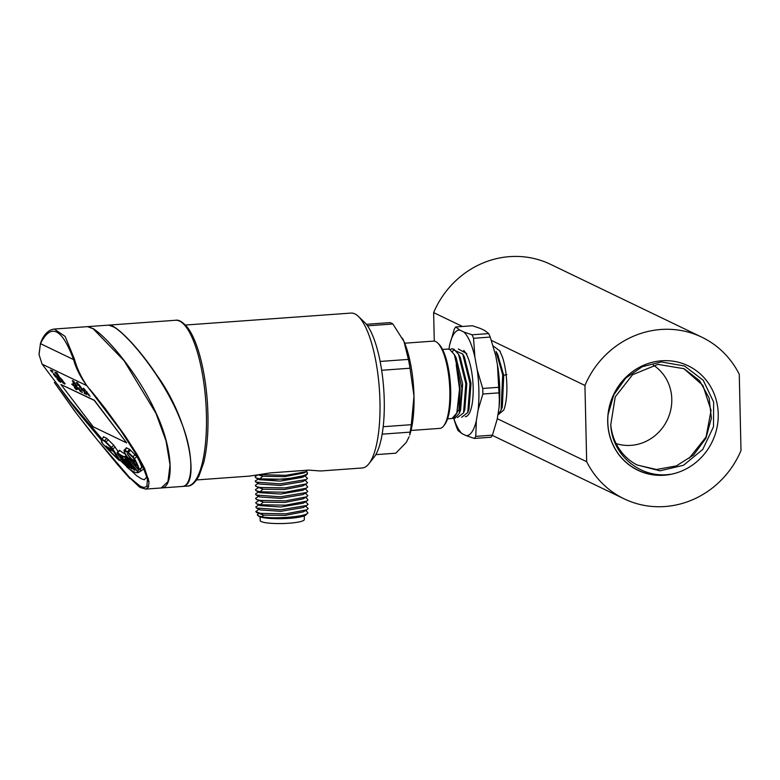 <?xml version="1.0" encoding="UTF-8"?>
<svg xmlns="http://www.w3.org/2000/svg" width="780" height="780" viewBox="0 0 780 780"><rect width="100%" height="100%" fill="white"/><g stroke="black" fill="none" stroke-linecap="round" stroke-linejoin="round"><path stroke-width="1.17" d="M616.112 443.586A43.748 41.233 115.7 0 0 631.059 445.351A43.748 41.233 115.7 0 0 670.137 412.347A43.748 41.233 115.7 0 0 653.308 365.137M491.38 340.402L584.942 385.447A89.68 84.532 -64.3 0 1 701.873 337.204A89.68 84.532 -64.3 0 1 739.264 374.293L741 450.567A89.68 84.532 -64.3 0 1 624.068 498.81A89.68 84.532 -64.3 0 1 586.677 461.711L497.279 418.675M701.873 337.204L550.563 264.352A89.68 84.532 115.7 0 0 433.631 312.595L462.462 326.479M499.96 351.429L502.544 357.357A34.993 10.276 -94.1 0 1 503.743 410.065L498.293 414.599M584.942 385.447L586.677 461.711M433.631 312.595L434.284 341.133M661.674 360.789A57.964 54.639 -64.3 0 1 711.487 443.157A57.964 54.639 -64.3 0 1 615.761 450.07A57.964 54.639 -64.3 0 1 661.674 360.789M683.719 368.521L702.877 385.398L711.067 410.387L706.066 436.995L689.169 458.269M610.769 424.69A53.586 50.515 115.7 0 0 636.841 464.87L659.968 470.827L683.572 465.241L702.751 449.426L713.486 426.787L713.642 402.08L703.248 380.318L684.567 366.025L661.303 361.92L642.223 366.707L625.667 378.173L613.831 394.797L608.098 414.463A57.837 54.522 115.7 0 0 637.845 470.096A57.837 54.522 115.7 0 0 670.254 474.289C640.848 478.881 611.91 455.423 610.769 424.69L615.245 396.854L632.6 374.702L657.901 364.377L684.079 368.716L699.533 380.63L709.117 398.034L711.37 418.207L705.929 438.253L693.644 454.974L676.279 465.933L656.497 469.492L637.153 465.036M148.453 478.764L147.069 478.013L143.403 467.971L136.178 454.409L120.578 430.238L86.814 385.681C80.886 376.701 76.752 367.828 74.422 359.063L65.13 336.433L54.308 329.053L87.545 326.644L93.103 328.731L124.039 360.662L155.912 413.234L166.013 440.817L170.03 464.919L167.944 481.63L161.187 487.978L145.694 489.089L148.502 487.12L149.009 481.66L144.573 468.351L137.105 454.486L125.005 435.679L105.203 408.476L89.651 389.005L97.588 398.765M161.401 487.958L181.984 486.476C192.913 486.554 195.078 455.335 180.716 420.752C165.262 380.669 130.689 337.506 114.221 327.181L108.703 325.123L87.789 326.625L93.317 328.702C107.952 337.847 138.655 374.8 155.23 411.235C173.501 448.705 174.008 486.408 162.172 487.851M76.577 386.851L75.26 385.291L76.216 386.09M75.26 385.291L76.031 385.583M77.239 387.114L75.68 385.388M73.876 382.502L73.066 382.112L73.31 382.785L75.709 383.721L72.979 381.235M75.543 383.857L72.813 381.371L74.002 381.839L73.768 381.166L72.296 380.747L73.71 382.639L72.901 382.249M78.497 385.291L77.717 384.852L78.439 385.34M80.701 386.763L79.521 386.246L80.535 386.899C79.072 386.012 79.082 386.353 80.555 387.933L81.549 389.317M81.5 389.356L83.401 390.302L81.637 388.986C81.003 388.167 81.188 388.089 82.212 388.752L79.969 386.822M77.552 383L76.547 382.405L77.717 382.863M76.382 382.541L77.746 384.442L79.345 384.988L77.035 382.96M87.721 393.159L87.389 392.72C85.927 391.833 85.936 392.174 87.409 393.754L90.09 396.26L88.325 394.943C87.691 394.124 87.877 394.046 88.901 394.709L86.658 392.779L87.721 393.159L87.184 392.408M90.09 396.26L88.491 394.807C87.857 393.988 88.042 393.91 89.066 394.573L86.824 392.642M87.067 391.921L84.064 390.029M77.093 388.674L71.721 384.179M52.465 372.343L51.265 371.026L52.864 371.787L52.64 370.793L50.329 370.11L52.24 372.245L52.796 372.07L52.318 371.524M57.915 378.875L57.291 378.046L56.882 378.553L58.832 381.127L59.631 381.605L59.192 380.25M59.163 380.854L59.836 381.108M58.792 379.792L60.557 382.385L60.996 381.839L58.032 378.563M62.02 380.182L58.851 376.798L57.974 376.379L60.05 379.236L62.351 379.909L58.305 376.096M60.947 384.52L94.341 400.218L126.643 442.894L93.22 426.806L60.947 384.52L94.175 400.354L126.643 442.894M118.121 451.523L113.558 445.019A42.023 6.064 50 0 1 108.157 439.657A4.378 0.634 50 0 0 106.441 438.194L103.642 436.849A4.378 0.634 50 0 0 103.36 436.81A4.378 0.634 50 0 0 103.331 437.024L103.399 437.356M140.224 471.139A63.892 9.214 -130 0 0 141.258 470.847L140.137 469.024L137.348 471.344L125.17 456.934A42.9 6.191 50 0 1 117.263 453.131L117.244 453.511M125.18 453.94A42.023 6.064 50 0 1 119.555 450.284L119.281 450.548M126.253 448.305A4.378 0.634 50 0 1 126.184 447.798A4.378 0.634 50 0 1 126.457 447.837L129.266 449.183A4.378 0.634 50 0 1 130.367 450.04L137.066 456.904A63.892 9.214 -130 0 1 141.862 468.078L141.414 467.951M74.422 359.063L73.573 359.59C75.933 368.287 80.35 376.984 86.814 385.681L42.1 364.153L69.898 401.008L101.751 438.731M125.219 456.319L126.068 455.618L125.219 456.319L138.626 472.485L143.842 468.956M64.652 384.14L62.858 381.391L62.049 380.952L62.741 382.531L61.23 380.65L62.975 382.96L63.765 383.419L63.092 381.829L64.652 384.14L65.12 383.643L62.38 380.679M62.975 382.96L64.096 383.136L63.472 382.142M61.23 380.65L61.659 380.182L62.224 380.923M57.505 375.502L55.458 372.85L58.89 376.087L56.404 372.83L57.964 375.053L54.844 372.206L57.505 375.502L57.408 374.624M56.228 372.694L54.844 372.206M58.89 376.087L56.735 372.548L56.199 372.733M57.564 377.939L54.132 374.215L53.254 373.796L55.585 376.984L57.895 377.656L53.586 373.523M75.085 386.178L72.491 383.955L73.983 385.885L75.085 386.178L72.657 383.809M84.523 389.161L85.527 390.634L83.314 388.255L84.611 390.098L85.127 390.117L84.279 388.957M84.698 389.668L83.382 388.206M83.752 388.479L85.527 390.634M84.484 391.697L81.481 389.805M79.853 385.661L78.263 385.115L80.028 386.246L78.263 385.115M85.985 393.88L84.074 393.178L86.58 394.475L84.63 392.106M77.005 385.388L73.573 383.165M79.131 388.196L77.639 387.757L78.965 388.333C77.298 387.309 77.327 387.728 79.063 389.61L80.282 391.277M80.223 391.326L82.368 392.447L80.33 390.897C79.57 389.922 79.774 389.815 80.944 390.585L78.341 388.303M76.811 389.532L76.645 389.668C74.159 386.724 73.846 386.587 75.718 389.249L76.811 389.532C74.324 386.587 74.012 386.441 75.884 389.113M40.453 343.648L40.999 342.976L40.453 343.648L73.573 359.59C61.942 328.165 50.905 322.852 40.453 343.648L39.049 354.627L42.1 364.153M120.578 430.238L97.471 398.853M144.573 468.351L143.422 468.039L136.198 454.447L120.637 430.316M69.898 401.008L80.282 414.94L101.137 439.822M119.915 460.2L136.656 475.722L141.443 478.832L144.31 479.739L146.786 476.921M80.282 414.94C71.799 404.42 64.331 394.387 57.866 384.842M129.646 477.526L129.87 478.54L117.575 464.607L89.612 430.453L74.743 411.216L54.327 382.424L76.42 413.39L97.412 440.037L129.646 477.526L139.737 485.813C143.227 487.841 145.626 487.802 146.923 485.706L147.391 479.573M147.4 479.671L147.079 478.043M63.19 381.118L62.049 380.952M59.699 378.602L58.559 377.023L60.002 378.349M59.183 376.526L57.974 376.379M60.557 382.385L57.778 378.992M58.841 379.012L57.7 378.846M58.383 379.948L58.744 380.494M57.798 379.031L56.882 378.553M58.832 381.127L59.962 381.322M55.175 376.272L53.888 374.507L55.468 376.019M54.463 373.942L53.254 373.796M52.864 371.787L52.64 370.793M52.309 371.065L50.329 370.11M77.405 389.435L76.928 388.81M74.412 385.769L73.154 384.345M73.076 384.423L73.691 384.823M74.578 385.632L73.876 385.291M84.611 390.098L84.484 389.415M88.491 394.807L88.325 394.943C87.691 394.124 87.877 394.046 88.901 394.709L89.066 394.573M79.18 385.125L79.004 384.54M78.838 384.686L76.869 383.097L77.893 383.448M83.236 390.448L83.06 389.863M82.894 390L81.471 389.123C80.837 388.303 81.022 388.226 82.046 388.889L82.212 388.752M81.637 388.986L81.471 389.123C80.837 388.303 81.022 388.226 82.046 388.889L81.88 388.313M81.715 388.45L79.901 386.88M79.794 386.851L80.867 387.348M86.414 394.612L84.864 392.213M84.464 392.243L85.819 394.017L84.074 393.178M78.332 385.427L78.166 384.842M74.002 381.839L73.768 381.166M73.603 381.303L72.462 380.601M82.202 392.584L81.968 391.911M81.803 392.048L80.165 391.034C79.404 390.058 79.609 389.951 80.779 390.721L80.944 390.585M80.33 390.897L80.165 391.034C79.404 390.058 79.609 389.951 80.779 390.721L80.545 390.049M80.379 390.195L78.292 388.352M78.146 388.313L79.365 388.869M75.445 388.791C74.646 387.523 74.87 387.64 76.147 389.132L75.445 388.791C74.646 387.523 74.87 387.64 76.147 389.132L75.611 388.654C74.812 387.387 75.036 387.504 76.313 388.986L75.611 388.654M74.373 386.987L75.718 389.249M111.94 450.313L107.776 448.744L112.466 451.006M105.963 446.365L107.816 448.793M110.692 448.675L106.002 446.413M112.505 451.055L110.653 448.627M108.147 448.519L106.294 446.092M133.166 460.99L129.646 457.782M135.164 461.546L133.136 461.009L134.833 461.828L133.487 460.063L131.791 459.254L127.111 453.775M136.217 465.719L133.136 461.009M127.12 453.784L131.001 458.874L129.314 458.055L130.66 459.82L132.346 460.629L136.539 465.465M135.155 469.969L133.984 469.404L128.213 461.828L127.764 462.052L133.984 469.404M133.653 469.677L134.823 470.243L126.73 459.635L124.917 458.757L128.983 465.153L125.249 458.484M130.006 467.493L128.836 466.927L120.744 456.31M132.464 468.673L123.903 460.2L131.196 468.497L132.132 468.946L127.764 462.052M128.983 465.153L122.226 457.46L120.412 456.592L128.505 467.2L129.675 467.766L123.903 460.2M108.927 325.094C115.42 324.226 138.079 346.759 156.77 375.112C189.93 420.293 200.353 486.584 182.189 486.466L187.415 486.086A83.119 24.404 -94.1 0 0 205.774 401.427A83.119 24.404 -94.1 0 0 175.441 320.278L108.927 325.094M402.421 338.218A59.056 17.345 85.9 0 1 402.714 338.793A59.056 17.345 85.9 0 1 403.972 341.455A59.056 17.345 85.9 0 1 413.995 396.22A59.056 17.345 85.9 0 1 409.675 435.103L410.056 432.139L382.171 434.148M411.002 430.462L439.842 428.376A43.748 12.841 -94.1 0 0 443.625 425.987A43.748 12.841 -94.1 0 0 449.845 391.082A43.748 12.841 -94.1 0 0 437.629 342.937A43.748 12.841 -94.1 0 0 433.543 341.113L404.703 343.2M443.625 425.987L444.668 424.661A42.432 12.46 -94.1 0 0 450.703 390.799A42.432 12.46 -94.1 0 0 438.848 344.097L437.629 342.937M452.927 418.294L453.658 418.363L458.942 409.558L460.132 388.43L456.222 364.757L459.576 388.45L456.817 413.049L452.029 418.499L447.574 418.831M447.886 349.069L449.67 349.421L454.35 354.598L461.935 388.245L459.371 413.224L454.935 418.285L453.677 418.392L456.563 427.108A59.056 17.345 85.9 0 0 458.094 430.599L462.101 433.68L466.186 435.649A52.933 15.541 -94.1 0 0 476.346 420.654L478.12 410.026A52.933 15.541 -94.1 0 0 477.204 369.817L474.903 357.221A52.933 15.541 -94.1 0 0 463.837 332.017L459.752 330.047A52.933 15.541 -94.1 0 0 449.602 345.043L448.909 349.157M451.513 348.855L453.843 349.118L451.952 348.796L449.933 349.547M456.212 364.757L459.771 390.926L456.807 413.049M467.717 412.601L468.985 409.305L470.993 383.399L464.422 357.055L462.686 353.954L469.999 383.458L467.727 412.581L461.604 417.281M463.554 412.903L464.812 409.607L466.82 383.692L460.249 357.347L458.513 354.247M459.381 413.215L460.639 409.909L462.647 383.994L456.076 357.64L454.34 354.529M452.478 351.79L453.853 349.128L458.523 354.296L465.826 383.799L463.534 412.942L457.431 417.534M453.463 349.879L462.696 353.983M458.299 348.991L466.84 353.671M496.041 351.507L502.7 374.858L501.082 410.163L497.913 414.863M501.082 410.202L502.349 406.897L503.734 375.346L497.786 354.627L496.051 351.536M499.512 402.246L497.465 365.04M493.126 345.872L500.243 351.273M410.056 432.139A65.617 19.266 -94.1 0 0 411.304 424.69L413.995 396.22L410.017 368.228A65.617 19.266 -94.1 0 0 408.408 359.404L403.972 341.455L392.866 323.993A65.617 19.266 -94.1 0 0 390 322.618L366.366 324.324M375.784 454.642L395.791 453.2L406.263 442.426L409.1 436.79M410.017 368.228L381.654 370.276M411.304 424.69L383.194 426.719M392.866 323.993L367.487 325.825M408.408 359.404L380.123 361.442M463.837 332.017L472.017 334.796A59.056 17.345 85.9 0 1 473.548 338.286L490.23 337.077A59.056 17.345 -94.1 0 0 488.699 333.596L472.017 334.796M488.699 333.596L484.692 330.505L480.607 328.536L472.427 325.757L455.744 326.966L459.752 330.047M449.602 345.043L454.34 329.033A59.056 17.345 85.9 0 1 455.744 326.966M474.367 438.428L491.049 437.229A59.056 17.345 -94.1 0 0 492.453 435.152L475.771 436.361A59.056 17.345 85.9 0 1 474.367 438.428L466.186 435.649M476.346 420.654L475.771 436.361M492.453 435.152L497.201 419.143L499.093 407.413L499.541 392.818A59.056 17.345 -94.1 0 0 499.415 387.25L482.732 388.459A59.056 17.345 85.9 0 1 482.859 394.017L499.541 392.818M482.859 394.017L478.12 410.026M477.204 369.817L482.732 388.459M499.415 387.25L498.059 368.316L495.758 355.719L490.23 337.077M473.548 338.286L474.903 357.221M453.784 418.382A52.933 15.541 -94.1 0 0 462.101 433.68M463.7 350.444A33.901 9.955 85.9 0 1 472.894 382.132A33.901 9.955 85.9 0 1 468.341 414.804A33.901 9.955 85.9 0 1 465.29 416.666M495.154 353.194A52.933 15.541 85.9 0 1 495.212 353.447A52.933 15.541 85.9 0 1 495.758 355.719M498.059 368.316A52.933 15.541 85.9 0 1 499.102 407.316A52.933 15.541 85.9 0 1 499.093 407.452M368.921 463.729A77.649 22.805 -94.1 0 0 379.967 401.768A77.649 22.805 -94.1 0 0 358.273 316.319L364.387 322.14A71.087 20.875 85.9 0 1 384.248 400.374A71.087 20.875 85.9 0 1 374.137 457.09L368.921 463.729A77.649 22.805 -94.1 0 1 362.203 467.981L320.502 470.993L308.87 470.106L270.475 472.885L249.58 476.102L196.648 479.934M358.273 316.319A77.649 22.805 -94.1 0 0 351.019 313.082L185.455 325.036M304.268 515.863L304.346 519.529A22.093 3.51 178.7 0 1 304.268 519.85A22.093 3.51 178.7 0 1 281.346 523.556A22.093 3.51 178.7 0 1 260.179 520.533L260.091 516.867M260.335 474.649L285.792 475.332L306.218 471.695L307.388 470.213M258.531 474.952L262.753 476.268L284.729 476.629L304.122 472.904L306.238 471.685M262.743 476.258L259.584 474.513M305.126 480.178L307.554 482.713L306.257 483.892L285.08 487.909L259.877 487.471L255.986 486.427L263.045 489.216L284.524 489.489L302.679 485.969L306.277 483.883M305.029 475.858L307.466 478.403L306.189 479.563L280.186 483.863L255.889 482.108L255.226 480.997L258.268 479.076M306.657 471.412L307.349 473.109C306.628 477.769 272.025 480.88 259.681 478.832L255.781 477.799L255.128 476.687L255.752 476.161M262.743 476.268L259.681 478.842L284.934 479.271L306.101 475.244L307.369 474.084L307.437 472.641M255.869 482.098L259.555 484.019L280.244 485.423L302.591 481.64L306.189 479.563M259.477 479.7L280.195 481.104L302.513 477.311L306.111 475.235M305.809 510.403L307.934 512.782L305.897 514.927A24.063 3.822 178.7 0 1 282.233 518.671A24.063 3.822 178.7 0 1 258.414 515.999L257.498 514.39L258.599 513.542M307.934 512.782C306.95 516.769 273.478 519.275 261.68 516.76C258.394 516.087 257 515.297 257.498 514.39M256.406 512.401L263.62 515.132L255.811 511.621M261.68 516.76L263.62 515.132L285.11 515.395L303.274 511.875L306.872 509.798M258.96 509.311L255.811 511.543L260.462 513.376L285.665 513.815L306.842 509.798L308.149 508.628L305.711 506.083M306.569 496.84L302.981 498.917L284.817 502.447L263.338 502.174L256.279 499.385L260.169 500.419L285.373 500.858L306.55 496.85L307.846 495.671L305.419 493.135M303.098 503.227L280.781 507.01L260.062 505.616L256.376 503.704L260.267 504.748L285.519 505.177L306.686 501.15L307.954 499.99L306.599 498.02M306.774 505.469L303.186 507.546L280.839 511.329L260.14 509.925L256.454 508.004L280.781 509.769L306.774 505.469L308.051 504.309L305.614 501.764M258.755 500.672L255.723 502.593L256.366 503.704M258.863 504.992L255.82 506.902L256.474 508.014M258.668 496.353L255.625 498.274L256.288 499.385M258.463 487.715L255.421 489.635L256.074 490.747L259.974 491.79L285.226 492.229L306.384 488.202L302.806 490.269L280.488 494.052L259.769 492.658M306.481 492.511L302.894 494.598L280.537 498.371L259.847 496.967L256.162 495.056L280.488 496.811L306.481 492.511L307.759 491.351L305.321 488.816M258.56 492.034L255.528 493.954L256.181 495.056M306.384 488.202L307.651 487.042L306.306 485.072M258.365 483.405L255.333 485.316L255.986 486.427M132.356 448.11L133.175 448.09L132.356 448.11M136.178 454.409L137.105 454.486L136.178 454.409M117.517 464.129L118.345 464.675M147.547 480.714L149.009 481.66M146.923 485.706L148.502 487.12M139.737 485.813L141.346 487.773L140.488 487.578L145.675 489.099M138.479 484.994L139.113 486.71L140.488 487.578M139.113 486.71L130.845 478.822M120.149 467.171L121.056 467.854L120.149 467.171M102.648 443.644A63.024 9.087 -130 0 0 119.018 460.268L111.15 447.749A42.9 6.191 50 0 1 105.632 442.279A3.5 0.507 -130 0 0 104.266 441.11L101.459 439.764A3.5 0.507 -130 0 0 101.215 439.901L102.648 443.644L119.106 460.346M121.037 459.001L120.032 460.58L121.358 459.459M115.216 446.959L112.808 448.988L119.808 460.024L119.252 460.102M104.052 437.044L101.537 439.15L104.344 440.505A3.939 0.566 50 0 1 105.885 441.811A42.461 6.123 -130 0 0 111.345 447.232L112.808 448.988L112.242 449.065M101.254 439.315A3.939 0.566 50 0 1 101.283 439.12A3.939 0.566 50 0 1 101.537 439.15L101.459 439.764M106.811 438.428L104.266 441.11M108.293 439.793L105.632 442.279M113.763 445.204L111.15 447.749M101.215 439.901L103.867 436.956M101.692 442.289L101.117 439.715M119.018 460.268L120.032 460.58M124.039 450.938L124.108 450.109A3.939 0.566 50 0 1 124.361 450.138L127.159 451.493A3.939 0.566 50 0 1 128.154 452.264L132.883 456.69L132.688 457.216L127.969 452.79A3.5 0.507 -130 0 0 127.082 452.098L124.283 450.752A3.5 0.507 -130 0 0 124.137 451.191A42.9 6.191 50 0 1 125.404 454.613L125.317 454.243M125.404 454.613L138.606 469.697A63.024 9.087 -130 0 0 133.877 458.679L132.688 457.216M133.877 458.679L134.462 458.64A63.453 9.155 50 0 1 139.22 469.735L139.113 469.804M135.291 454.672L132.883 456.69L134.462 458.64L136.88 456.602M138.606 469.697L141.775 467.59M130.572 450.235L127.969 452.79M137.709 468.994L139.201 469.813L141.784 467.649M129.636 449.416L127.082 452.098M126.877 448.032L124.283 450.752M137.719 469.004L126.224 455.803L124.137 451.191M117.292 453.58L126.906 467.084A63.024 9.087 -130 0 0 138.001 472.427L137.348 471.344M138.001 472.427L138.616 472.485C135.681 473.197 131.8 471.412 126.965 467.152L126.906 467.084M127.267 457.002L126.194 457.87M126.965 467.152L117.263 453.55L117.4 452.556A42.461 6.123 -130 0 0 125.209 456.329L125.17 456.934M119.837 450.508L117.263 453.131M141.121 470.389L138.626 472.485L141.121 470.389M502.7 374.858L503.724 375.346L506.883 374.556M259.974 491.79L263.035 489.226L259.877 487.471M260.267 504.748L263.328 502.174L260.169 500.419M492.316 435.377L624.068 498.81M147.4 479.68L147.069 478.013C144.593 469.599 144.846 471.676 143.422 468.039M39 354.481L40.472 343.337C43.68 334.542 48.292 329.784 54.298 329.053M101.595 442.104L102.658 443.654M126.691 447.944L124.108 450.109M119.574 450.304L117.078 452.4M187.415 486.086C191.1 486.349 194.941 483.015 198.958 476.083L203.833 462.199C207.685 445.721 208.874 425.831 207.402 402.538C206.115 384.218 203.346 367.741 199.095 353.106C195.985 342.556 192.397 334.376 188.321 328.555C183.32 322.228 179.03 319.469 175.441 320.278M442.562 349.45L447.905 349.069M255.791 477.789L259.467 479.7M306.696 501.14L303.108 503.217M306.628 498.03L305.516 497.455M256.084 490.747L259.76 492.658M306.335 485.072L305.224 484.497M257.575 475.108L255.743 476.171"/></g></svg>
